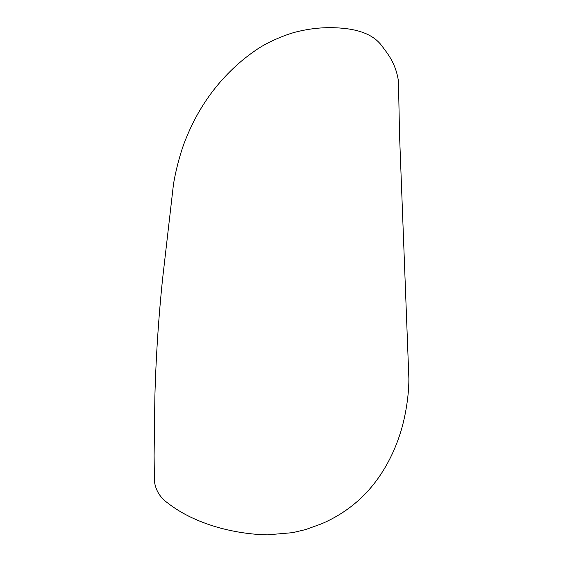 <?xml version="1.0" encoding="UTF-8"?>
<svg xmlns="http://www.w3.org/2000/svg" width="563" height="563" viewBox="0 0 563 563"><rect width="100%" height="100%" fill="white"/><g stroke="black" fill="none" stroke-linecap="round" stroke-linejoin="round"><path stroke-width="0.84" d="M173.284 185.86L162.538 279.297C158.506 318.313 155.951 357.47 154.867 396.781L154.1 455.706L154.431 481.478C155.726 490.373 160.075 497.488 167.464 502.815C195.952 525.244 236.924 534.273 267.39 534.857L292.711 532.647L305.716 529.544L321.515 523.829C347.385 512.696 367.815 495.18 382.798 471.287C389.68 460.281 395.247 448.415 399.491 435.671C404.544 420.92 408.858 398.639 408.893 378.899L399.533 134.768L398.463 81.241C395.775 63.211 387.808 53.879 381.594 45.526C375.134 36.912 364.324 31.422 349.173 29.044C331.966 26.552 314.752 27.411 297.517 31.619C288.242 33.632 267.038 41.768 254.124 51.388C241.611 60.065 229.922 70.727 219.063 83.373C205.544 99.278 194.707 117.238 186.557 137.245C179.696 152.988 174.333 177.176 173.284 185.86"/></g></svg>
